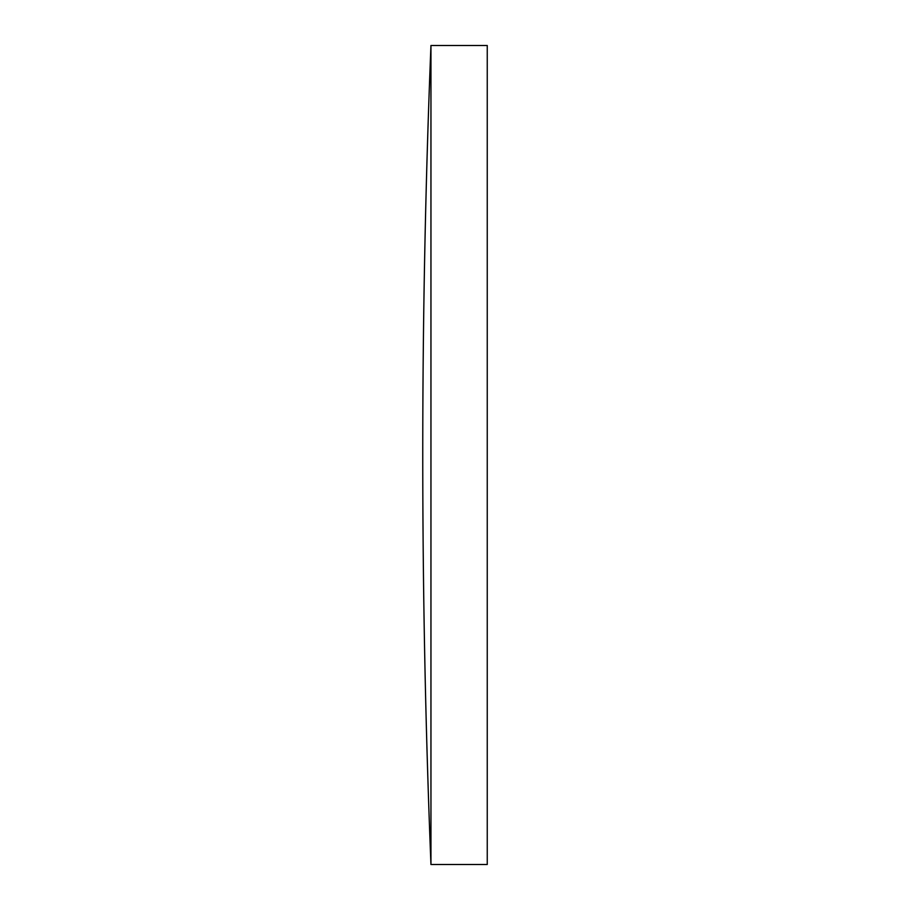 <?xml version="1.0" encoding="UTF-8"?>
<svg xmlns="http://www.w3.org/2000/svg" width="910" height="910" viewBox="0 0 910 910"><rect width="100%" height="100%" fill="white"/><g stroke="black" fill="none" stroke-linecap="round" stroke-linejoin="round"><path stroke-width="1.36" d="M430.953 455L430.953 45.5A10233.2 10233.2 0 0 0 430.953 864.5L430.953 455M430.953 864.5L487.248 864.5L487.248 45.5L430.953 45.5"/></g></svg>
